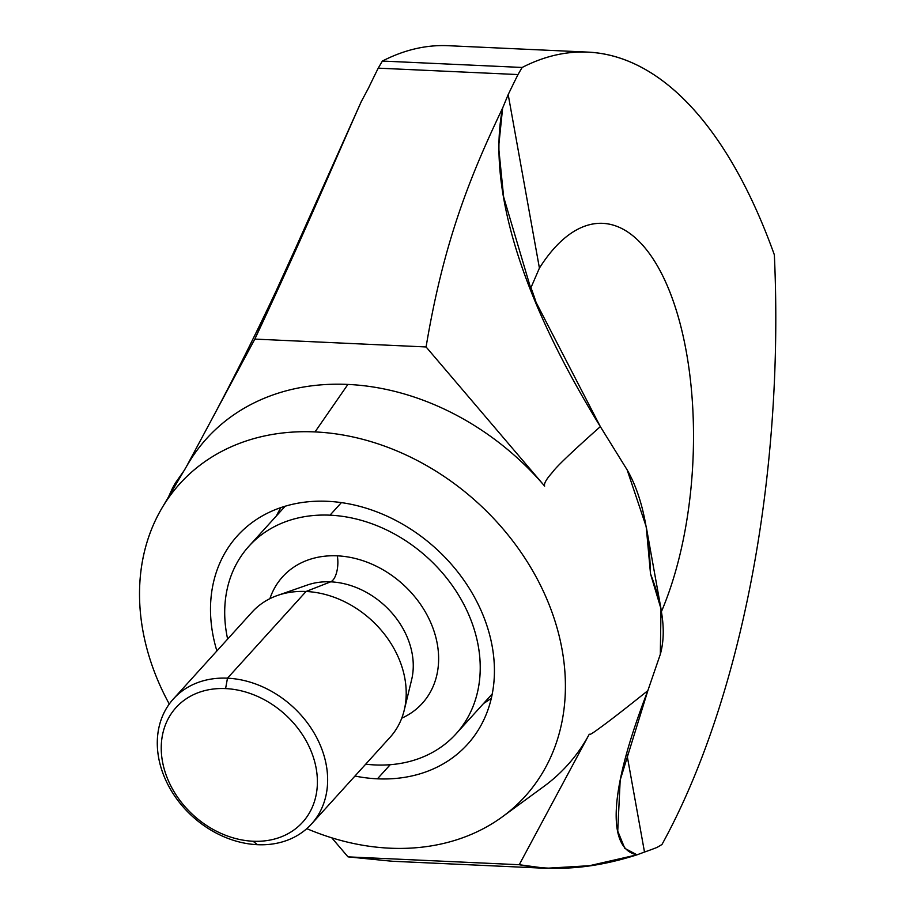 <?xml version="1.0" encoding="UTF-8"?>
<svg xmlns="http://www.w3.org/2000/svg" width="914" height="914" viewBox="0 0 914 914"><rect width="100%" height="100%" fill="white"/><g stroke="black" fill="none" stroke-linecap="round" stroke-linejoin="round"><path stroke-width="1.37" d="M545.852 868.3L392.003 861.239L347.994 856.864L519.243 864.724C555.232 871.728 594.477 868.437 637.001 854.83C614.368 850.568 600.509 812.98 647.843 690.664L660.319 654.31L661.005 608.838L650.517 573.855L646.232 526.772L627.13 469.842L600.338 426.61C502.403 267.402 491.001 165.091 502.631 108.035L508.195 94.588L539.42 268.099A232.887 100.997 92.6 0 1 554.615 247.843A232.887 100.997 92.6 0 1 602.737 223.336A232.887 100.997 92.6 0 1 688.231 363.349A232.887 100.997 92.6 0 1 661.462 611.512A232.887 100.997 92.6 0 0 677.708 314.942A232.887 100.997 92.6 0 0 554.615 247.843A232.887 100.997 92.6 0 0 539.42 268.099L508.195 94.588A1419.316 615.499 -87.4 0 1 517.998 74.56A1419.316 615.499 -87.4 0 0 508.195 94.588L502.631 108.035C468.745 178.95 443.244 244.152 426.084 346.954L544.641 486.122A243.353 194.145 -137.8 0 0 347.903 384.428L315.022 431.922A232.887 185.805 -137.8 0 0 161.949 508.047A232.887 185.805 -137.8 0 0 169.273 704.031A232.887 185.805 -137.8 0 1 315.022 431.922A232.887 185.805 42.2 0 1 562.099 649.671A232.887 185.805 42.2 0 1 389.912 848.192A232.887 185.805 -137.8 0 1 306.784 828.644A232.887 185.805 -137.8 0 0 389.912 848.192A232.887 185.805 42.2 0 0 502.551 816.682L543.853 786.463A243.353 194.145 -137.8 0 0 589.279 734.193L519.243 864.724L545.852 868.3L589.541 865.695L637.001 854.83L644.496 852.054A1419.316 615.499 92.6 0 0 657.052 847.415A1242.08 538.643 -87.4 0 0 661.965 844.502A1242.08 538.643 -87.4 0 1 657.052 847.415A1419.316 615.499 92.6 0 1 644.496 852.054L626.604 752.645L644.496 852.054L637.001 854.83L624.799 848.341L617.738 831.077L620.183 780.088L647.843 690.664L660.319 654.31C666.306 632.968 663.038 606.153 650.517 573.855C649.203 529.24 641.399 494.577 627.13 469.842L600.338 426.61L533.273 296.947L503.637 196.944L498.61 147.005L502.631 108.035C468.745 178.95 443.244 244.152 426.084 346.954L254.835 339.094C302.751 237.046 330.08 171.786 361.293 101.557L368.445 88.178A1419.316 615.499 -87.4 0 1 378.236 68.15A1242.08 538.643 -87.4 0 1 382.395 61.055A621.04 269.322 -87.4 0 1 448.237 45.7M237.423 535.798A155.266 123.87 -137.8 0 1 327.498 501.306A155.266 123.87 -137.8 0 1 472.687 594.02A155.266 123.87 -137.8 0 1 467.511 744.316A155.266 123.87 -137.8 0 1 377.436 778.819L390.221 764.698L377.436 778.819A155.266 123.87 -137.8 0 1 354.952 776.043A155.266 123.87 -137.8 0 0 377.436 778.819A155.266 123.87 -137.8 0 0 492.223 646.472A155.266 123.87 -137.8 0 0 327.498 501.306A155.266 123.87 -137.8 0 0 216.892 650.939A155.266 123.87 -137.8 0 1 237.423 535.798L237.526 535.684M587.908 52.109L448.157 45.7A621.04 269.322 -87.4 0 0 382.395 61.055L522.157 67.465A621.04 269.322 -87.4 0 1 587.908 52.109A621.04 269.322 -87.4 0 1 774.352 254.823A621.04 269.322 -87.4 0 0 522.157 67.465L382.395 61.055A1242.08 538.643 -87.4 0 0 378.236 68.15L517.998 74.56A1242.08 538.643 -87.4 0 1 522.157 67.465A1242.08 538.643 -87.4 0 0 517.998 74.56L378.236 68.15A1419.316 615.499 -87.4 0 0 368.445 88.178L361.293 101.557L254.835 339.094L186.33 466.768L254.835 339.094L426.084 346.954L544.641 486.122A243.353 194.145 -137.8 0 0 347.903 384.428A243.353 194.145 -137.8 0 0 187.976 463.981L161.961 508.047M774.352 254.823A621.04 269.322 -87.4 0 1 661.965 844.502A621.04 269.322 -87.4 0 0 774.352 254.823M530.269 289.27L539.42 268.099M543.567 786.68A243.353 194.145 -137.8 0 0 589.279 734.193C589.073 735.347 592.135 733.588 598.453 728.938C604.565 724.494 614.094 717.639 647.843 690.664C614.094 717.639 604.565 724.494 598.453 728.938C592.135 733.588 589.073 735.347 589.279 734.193L519.243 864.724L347.994 856.864L331.771 837.818L347.994 856.864L392.437 861.262M502.551 816.682A232.887 185.805 42.2 0 0 541.408 587.199A232.887 185.805 42.2 0 0 315.022 431.922L347.903 384.428A243.353 194.145 -137.8 0 0 187.793 464.278M544.641 486.122C543.716 483.712 546.344 479.107 552.502 472.287C555.792 467.283 571.73 452.064 600.338 426.61C571.73 452.064 555.792 467.283 552.502 472.287C546.344 479.107 543.716 483.712 544.641 486.122M184.834 469.568L175.522 482.798L168.393 497.147L172.655 487.836L173.854 487.893L172.655 487.836L175.522 482.798L176.825 482.866L175.522 482.798L184.834 469.568M537.809 308.052A232.887 100.997 92.6 0 0 530.806 287.339A232.887 100.997 92.6 0 1 537.809 308.052M330 515.176A139.739 111.485 42.2 0 1 478.251 645.832A139.739 111.485 42.2 0 1 374.934 764.938A139.739 111.485 -137.8 0 1 365.703 764.184A139.739 111.485 -137.8 0 0 374.934 764.938A139.739 111.485 42.2 0 0 456.006 733.885A139.739 111.485 42.2 0 0 460.667 598.624A139.739 111.485 42.2 0 0 330 515.176A139.739 111.485 -137.8 0 0 227.643 639.08A139.739 111.485 -137.8 0 1 248.916 546.229A139.739 111.485 -137.8 0 1 330 515.176L341.39 502.609L330 515.176M173.443 698.89A93.159 74.32 -137.8 0 0 170.335 789.068A93.159 74.32 -137.8 0 0 257.44 844.696A93.159 74.32 42.2 0 0 311.491 824.005A93.159 74.32 42.2 0 0 314.599 733.828A93.159 74.32 42.2 0 0 227.483 678.188L306.053 591.484A93.159 74.32 -137.8 0 0 252.013 612.186L173.443 698.89A93.159 74.32 -137.8 0 1 227.483 678.188L225.587 688.596A85.39 68.127 -137.8 0 0 162.452 761.385A85.39 68.127 -137.8 0 0 253.052 841.234A85.39 68.127 42.2 0 0 316.187 768.446A85.39 68.127 42.2 0 0 225.587 688.596L227.483 678.188L306.053 591.484L330.639 581.83A18.166 7.883 92.6 0 0 337.312 555.838A94.245 75.188 -137.8 0 1 432.071 625.804A94.245 75.188 -137.8 0 1 401.749 718.176A94.245 75.188 -137.8 0 0 432.071 625.804A94.245 75.188 -137.8 0 0 337.312 555.838A94.245 75.188 -137.8 0 0 269.893 598.681A94.245 75.188 -137.8 0 1 337.312 555.838A18.166 7.883 92.6 0 1 330.639 581.83A76.845 61.307 -137.8 0 0 307.138 585.097A76.845 61.307 -137.8 0 0 307.104 585.109M491.344 698.216A143.612 114.581 42.2 0 1 483.575 703.472A143.612 114.581 42.2 0 0 491.344 698.216M280.952 507.567A143.612 114.581 -137.8 0 0 276.485 515.804A143.612 114.581 -137.8 0 1 280.952 507.567M390.004 737.37A93.159 74.32 42.2 0 0 404.228 710.212A93.159 74.32 42.2 0 0 306.053 591.484L330.639 581.83A76.845 61.307 42.2 0 1 411.62 679.776A76.845 61.307 42.2 0 1 411.586 679.925M311.491 824.005L390.061 737.301A93.159 74.32 42.2 0 0 393.169 647.123A93.159 74.32 42.2 0 0 306.053 591.484A93.159 74.32 -137.8 0 0 277.57 595.437L307.138 585.097A76.845 61.307 -137.8 0 1 330.639 581.83A76.845 61.307 42.2 0 1 411.62 679.776L404.228 710.212M277.57 595.437A93.159 74.32 -137.8 0 0 251.944 612.254M253.052 841.234L257.44 844.696A93.159 74.32 42.2 0 0 326.321 765.292A93.159 74.32 42.2 0 0 227.483 678.188A93.159 74.32 -137.8 0 0 158.613 757.603A93.159 74.32 -137.8 0 0 257.44 844.696L253.052 841.234A85.39 68.127 -137.8 0 1 162.452 761.385A85.39 68.127 -137.8 0 1 225.587 688.596A85.39 68.127 42.2 0 1 316.187 768.446A85.39 68.127 42.2 0 1 253.052 841.234M646.232 526.772L661.005 608.838M333.039 165.834L275.891 291.452C254.458 336.889 232.933 379.79 211.328 420.177M285.179 506.219L249.054 546.081M456.143 733.736L492.269 693.886"/></g></svg>
